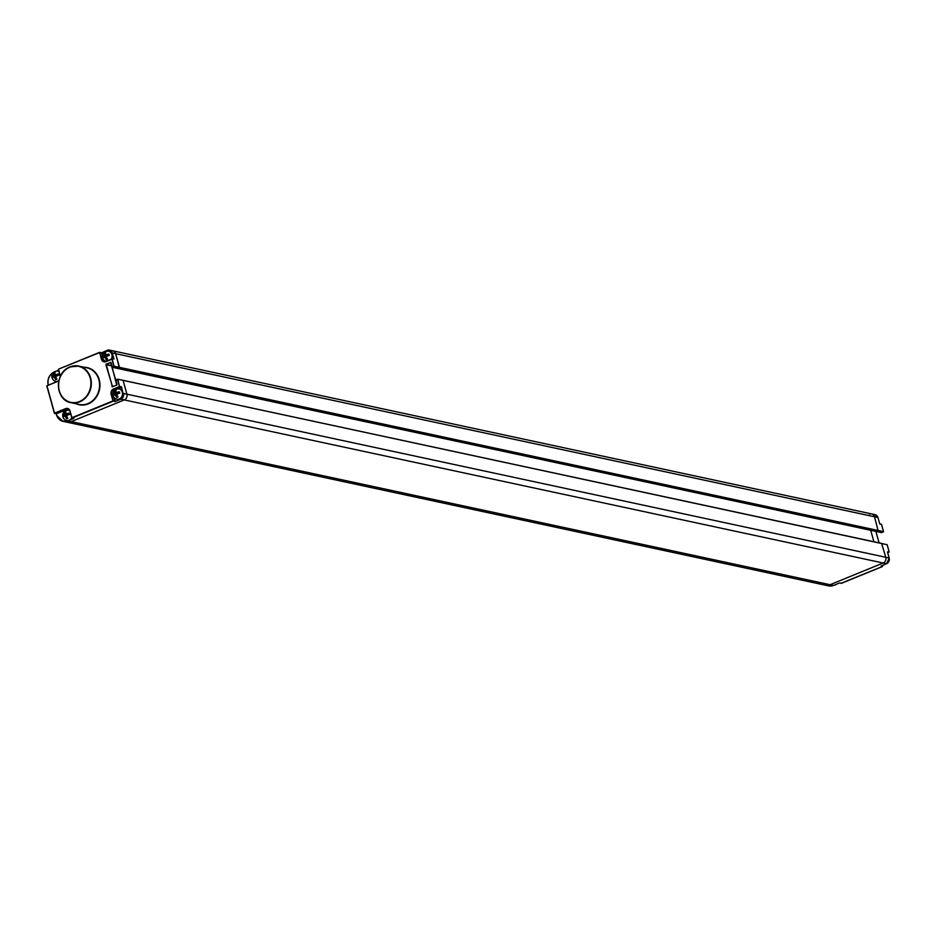 <?xml version="1.0" encoding="UTF-8"?>
<svg xmlns="http://www.w3.org/2000/svg" width="936" height="936" viewBox="0 0 936 936"><rect width="100%" height="100%" fill="white"/><g stroke="black" fill="none" stroke-linecap="round" stroke-linejoin="round"><path stroke-width="1.4" d="M825.575 585.234L828.664 585.901A10.319 9.032 -77.9 0 0 833.508 585.445L830.103 584.707L883.139 563.004A4.493 3.931 -77.9 0 0 885.76 557.271L881.63 543.406L885.76 557.271A4.493 3.931 102.1 0 1 883.139 563.004L830.103 584.707A10.319 9.032 102.1 0 1 830.092 584.707A10.319 9.032 102.1 0 1 825.248 585.175L66.397 422.077A10.319 9.032 102.1 0 1 66.082 421.996M869.591 514.133A4.493 3.931 102.1 0 1 874.528 516.777L878.155 530.841L874.528 516.777A4.493 3.931 -77.9 0 0 871.697 513.934L875.101 514.66A4.493 3.931 -77.9 0 1 877.933 517.503L875.101 514.66M883.397 531.905L878.155 530.841L876.377 531.519L878.155 530.841L119.293 367.743L115.678 353.679A4.493 3.931 -77.9 0 0 112.846 350.836L871.697 513.934M870.714 530.303L873.873 541.698L870.714 530.303M881.548 524.511L879.629 523.528L877.933 517.503L115.678 353.679A4.493 3.931 -77.9 0 0 112.846 350.836L109.442 350.099A4.493 3.931 102.1 0 1 112.273 352.942L113.197 359.167M883.514 531.636L119.469 367.357L117.526 368.433L119.293 367.743L114.122 366.631L112.133 358.933L105.908 361.425L111.922 358.979M879.969 524.008L881.525 524.452L883.502 531.566L881.689 532.619L112.484 367.298L114.297 366.245L119.469 367.357L115.678 353.679L112.273 352.942L113.935 358.944L112.25 359.003M882.472 566.491L841.09 583.28M841.417 583.315L839.662 583.011M882.589 566.221L881.127 565.952L886.579 563.729L889.177 558.067M887.164 544.764L889.118 551.819L887.726 552.696L889.13 551.889M889.013 552.158L887.515 551.889M835.778 584.52A5.242 4.575 102.1 0 1 835.052 584.895A5.242 4.575 -77.9 0 1 834.304 585.129M879.805 523.938L881.56 524.476L883.537 531.59L881.548 532.631L876.248 531.449M58.874 380.765A4.037 3.533 102.1 0 1 58.032 381.256L46.952 385.784L54.534 413.162L65.614 408.623A4.037 3.533 102.1 0 1 70.06 411.009L71.92 417.702L112.975 400.912L111.115 394.208A4.037 3.533 102.1 0 1 113.467 389.048L119.516 386.568L117.538 379.443L115.9 380.121L116.754 385.211L112.332 386.486L106.294 364.701L111.653 365.438M116.754 385.211L111.782 365.882M830.092 584.707L71.241 421.621A10.319 9.032 102.1 0 1 66.397 422.077A10.319 9.032 -77.9 0 0 71.253 421.61L124.289 399.906A4.493 3.931 -77.9 0 0 126.91 394.173L123.107 380.484L126.91 394.173L889.2 558.02L887.503 551.994L889.118 551.819L887.176 544.717L117.749 379.185L115.935 379.876L117.538 379.22M70.06 411.009L71.791 417.784L73.921 418.392L67.848 420.884L71.253 421.61L124.289 399.906A4.493 3.931 -77.9 0 0 126.91 394.173L123.505 393.448A4.493 3.931 102.1 0 1 120.884 399.181L115.467 401.392L120.884 399.181L886.544 563.741A4.493 3.931 -77.9 0 0 889.165 557.996L887.503 551.994M117.105 384.45L111.478 365.812L105.897 364.771L110.401 362.314L112.343 367.31L876.377 531.519M65.614 408.623L65.836 408.938A3.744 3.276 102.1 0 1 67.591 408.763L69.919 411.115L72.142 418.018L113.197 401.216L111.513 394.138A3.744 3.276 102.1 0 1 113.689 389.353L119.913 386.498L121.399 386.814L119.516 386.568L117.749 379.185L881.899 543.465M116.789 384.965L112.624 386.662L116.824 384.965L115.935 379.876L116.977 384.52M67.474 409.289L56.382 413.817L54.756 413.466L65.836 408.938L67.474 409.289A3.744 3.276 -77.9 0 1 68.375 409.067M67.567 420.592A10.027 8.763 102.1 0 1 56.815 415.338L56.382 413.817M58.032 381.256L46.8 385.901L54.393 413.267L56.265 413.841M54.393 413.267L46.8 385.901L58.09 381.01A3.744 3.276 102.1 0 0 58.933 380.507L58.055 381.01M48.227 385.035L48.216 384.368A10.027 8.763 102.1 0 1 53.375 372.657M54.253 372.001C49.409 374.517 47.338 378.67 48.064 384.462L48.391 384.965M111.068 362.665L112.261 366.994L113.899 366.327L111.922 359.202L105.885 361.67A4.037 3.533 102.1 0 1 101.439 359.295L99.602 352.345L58.547 369.147L99.579 352.369M105.885 361.448A3.744 3.276 102.1 0 1 101.825 359.225L99.579 352.591L58.547 369.147L60.255 376.167M60.43 376.26A4.037 3.533 102.1 0 0 60.384 376.096L58.383 369.498L60.278 376.225A3.744 3.276 102.1 0 1 60.325 376.459M118.299 388.873A5.253 5.253 0 0 0 116.122 398.97A5.242 4.575 102.1 0 0 119.293 398.958A5.242 4.575 -77.9 0 0 122.522 393.225A5.242 4.575 -77.9 0 0 118.299 388.873A5.242 4.575 -77.9 0 0 116.579 389.189M118.556 393.436L119.352 391.774A5.253 1.732 -100.3 0 1 119.738 393.178A5.207 1.299 164.5 0 0 116.544 394.044A5.207 2.164 -112.3 0 0 118.018 396.946A5.253 2.352 144.5 0 1 117.374 397.238A5.253 2.352 144.5 0 1 116.754 397.461A5.207 2.164 -112.3 0 1 115.28 394.559A5.207 1.299 164.5 0 0 113.502 395.729A5.253 4.809 39 0 1 113.116 394.325L117.655 393.962L114.894 393.155A5.207 1.299 164.5 0 0 113.116 394.325M114.894 393.155A5.207 2.164 -112.3 0 1 114.835 390.558A5.253 4.189 14.9 0 1 115.444 390.253A5.253 4.189 14.9 0 1 116.099 390.043A5.207 2.164 -112.3 0 0 116.158 392.64A5.207 1.299 164.5 0 1 119.352 391.774M118.404 392.898L117.901 393.857L118.158 393.026M116.158 392.64L118.217 393.061M116.871 394.898L115.28 394.559M116.333 392.687L116.672 393.167A1.462 0.608 -112.3 0 1 116.895 393.541M114.835 390.558L116.099 392.348M117.222 395.624L116.754 397.461M111.162 359.284A5.242 4.575 -77.9 0 0 111.688 353.972A5.242 4.575 -77.9 0 0 107.839 351.164A5.242 4.575 -77.9 0 0 106.131 351.48M106.002 361.39A5.242 4.575 102.1 0 1 105.674 361.273A5.253 5.253 0 0 1 107.839 351.164M108.096 355.727L108.892 354.077A5.253 1.732 -100.3 0 1 109.278 355.469A5.207 1.299 164.5 0 0 106.084 356.335A5.207 2.164 -112.3 0 0 107.558 359.248A5.253 2.352 144.5 0 1 106.926 359.529A5.253 2.352 144.5 0 1 106.294 359.763A5.207 2.164 -112.3 0 1 104.832 356.85A5.207 1.299 164.5 0 0 103.054 358.02A5.253 4.809 39 0 1 102.656 356.628L107.195 356.253L104.434 355.458A5.207 1.299 164.5 0 0 102.656 356.628M104.434 355.458A5.207 2.164 -112.3 0 1 104.387 352.849A5.253 4.189 14.9 0 1 104.984 352.556A5.253 4.189 14.9 0 1 105.639 352.334A5.207 2.164 -112.3 0 0 105.698 354.943A5.207 1.299 164.5 0 1 108.892 354.077M107.944 355.2L107.441 356.16L107.698 355.329M105.698 354.943L107.757 355.352M106.423 357.189L104.832 356.85M105.885 354.978L106.224 355.458A1.462 0.608 -112.3 0 1 106.447 355.844M104.387 352.849L105.639 354.639M106.762 357.926L106.294 359.763M58.921 371.475A5.242 4.575 -77.9 0 0 57.272 371.077A5.242 4.575 -77.9 0 0 55.563 371.393M56.885 381.49A5.242 4.575 102.1 0 1 55.107 381.186A5.253 5.253 0 0 1 57.272 371.077M57.529 375.64L58.325 373.99A5.253 1.732 -100.3 0 1 58.711 375.383A5.207 1.299 164.5 0 0 55.517 376.249A5.207 2.164 -112.3 0 0 56.991 379.162A5.253 2.352 144.5 0 1 56.359 379.443A5.253 2.352 144.5 0 1 55.739 379.677A5.207 2.164 -112.3 0 1 54.265 376.763A5.207 1.299 164.5 0 0 52.486 377.933A5.253 4.809 39 0 1 52.1 376.541L56.628 376.167L53.878 375.371A5.207 1.299 164.5 0 0 52.1 376.541M53.878 375.371A5.207 2.164 -112.3 0 1 53.82 372.762A5.253 4.189 14.9 0 1 54.417 372.469A5.253 4.189 14.9 0 1 55.072 372.247A5.207 2.164 -112.3 0 0 55.13 374.856A5.207 1.299 164.5 0 1 58.325 373.99M57.388 375.114L56.874 376.073L57.131 375.231M55.13 374.856L57.201 375.266M55.856 377.103L54.265 376.763M55.318 374.891L55.657 375.371A1.462 0.608 -112.3 0 1 55.879 375.757M53.82 372.762L55.072 374.552M56.195 377.84L55.739 379.677M69.709 410.553A5.242 4.575 -77.9 0 0 68.117 410.179A5.253 5.253 0 0 0 65.953 420.287A5.242 4.575 102.1 0 0 69.112 420.276A5.242 4.575 -77.9 0 0 71.756 417.737M68.117 410.179A5.242 4.575 -77.9 0 0 66.409 410.495M68.375 414.742L69.17 413.092A5.253 1.732 -100.3 0 1 69.556 414.484A5.207 1.299 164.5 0 0 66.362 415.35A5.207 2.164 -112.3 0 0 67.837 418.263A5.253 2.352 144.5 0 1 67.193 418.544A5.253 2.352 144.5 0 1 66.573 418.778A5.207 2.164 -112.3 0 1 65.099 415.865A5.207 1.299 164.5 0 0 63.32 417.035A5.253 4.809 39 0 1 62.934 415.642L67.474 415.268L64.713 414.472A5.207 1.299 164.5 0 0 62.934 415.642M64.713 414.472A5.207 2.164 -112.3 0 1 64.666 411.863A5.253 4.189 14.9 0 1 65.263 411.571A5.253 4.189 14.9 0 1 65.918 411.349A5.207 2.164 -112.3 0 0 65.976 413.958A5.207 1.299 164.5 0 1 69.17 413.092M68.223 414.215L67.72 415.175L67.977 414.332M65.976 413.958L68.035 414.367M66.702 416.204L65.099 415.865M66.152 413.993L66.491 414.472A1.462 0.608 -112.3 0 1 66.725 414.847M64.666 411.863L65.918 413.654M67.041 416.941L66.573 418.778M875.885 531.414L879.044 542.81M839.077 583.163L833.508 585.445L828.664 585.901M839.136 583.14L833.543 585.433M839.861 583.023L841.382 583.339L882.437 566.537L881.326 565.882M881.174 565.952L886.579 563.729M882.379 565.449L882.578 566.151L882.402 565.438M881.63 543.406L123.049 380.367M112.601 386.907L105.897 364.771M76.424 403.849A19.001 16.626 -77.9 0 0 88.148 403.919A19.001 16.626 -77.9 0 0 99.848 382.929A19.001 16.626 -77.9 0 0 84.287 367.275M69.954 366.947A18.708 16.357 -77.9 0 0 58.406 385.971A18.708 16.357 -77.9 0 0 70.937 402.667L79.162 404.434A18.708 16.357 -77.9 0 0 87.925 403.603A18.708 16.357 -77.9 0 0 99.555 384.591A18.708 16.357 -77.9 0 0 87.025 367.86L78.788 366.093A18.708 16.357 -77.9 0 0 70.025 366.924M70.937 402.667A18.708 16.357 -77.9 0 0 79.7 401.836A18.708 16.357 -77.9 0 0 91.33 382.824A18.708 16.357 -77.9 0 0 78.788 366.093L69.989 366.924C54.323 372.247 55.037 400.315 70.937 402.667M69.954 367.169A18.404 16.099 -77.9 0 0 59.237 390.686A18.404 16.099 -77.9 0 0 79.49 401.532A18.404 16.099 -77.9 0 0 90.207 378.015A18.404 16.099 -77.9 0 0 69.954 367.169M111.115 394.208L112.917 394.43M113.467 389.048L115.865 389.399M121.399 386.814L123.107 393.518A4.189 3.662 102.1 0 1 120.674 398.865M117.866 379.255L122.78 380.308M111.946 386.556L112.811 386.591M106.248 364.01L110.764 362.606L112.121 367.099M73.207 418.287L70.504 419.398M57.108 371.077L58.64 370.445M102.562 355.317L101.848 352.767L107.266 350.555A4.189 3.662 102.1 0 1 111.875 353.012M105.546 361.553A3.44 3.007 102.1 0 1 103.966 360.114M118.135 388.861L121.446 387.516L123.107 393.518M113.665 396.852L114.859 401.158L113.197 401.216L115.257 401.088L114.321 397.718M67.638 420.592L67.848 420.884A10.319 9.032 102.1 0 1 63.005 421.34A10.319 9.032 102.1 0 1 56.71 415.49L63.005 421.34L66.409 422.066M114.683 401.532L115.467 401.392M112.905 393.998A3.744 3.276 102.1 0 1 115.186 389.668L115.268 389.727M116.485 389.142L121.844 387.434M67.591 408.763A3.744 3.276 102.1 0 1 69.943 411.079M56.687 415.42L56.242 413.829L56.663 415.455M48.099 384.427A10.319 9.032 102.1 0 1 53.949 372.154M56.452 371.124L58.582 370.246L56.406 371.124M99.906 352.404L101.462 352.837L107.266 350.333M107.266 350.555L109.442 350.099A4.493 3.931 102.1 0 0 107.336 350.298L101.462 352.837L102.445 356.394M105.885 361.67L104.188 361.589M101.439 359.295L103.206 359.155M103.475 359.541L103.323 359.541A3.744 3.276 102.1 0 0 104.949 361.647M116.743 394.875L116.427 393.717M117.328 392.898L116.672 393.167M106.294 357.166L105.967 356.008M106.879 355.189L106.224 355.458M55.727 377.079L55.399 375.921M56.312 375.102L55.657 375.371M66.573 416.181L66.245 415.022M67.158 414.203L66.491 414.472M875.92 531.426L879.079 542.81M879.629 523.528L877.968 517.526M834.21 585.164A5.253 5.253 0 0 0 836.608 584.181M71.779 417.819L73.698 418.392"/></g></svg>
